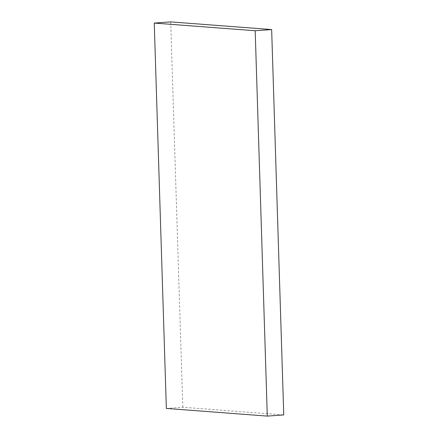 <?xml version="1.0" encoding="UTF-8"?>
<svg xmlns="http://www.w3.org/2000/svg" width="438" height="438" viewBox="0 0 438 438"><rect width="100%" height="100%" fill="white"/><g stroke="black" fill="none" stroke-linecap="round" stroke-linejoin="round"><path stroke-width="0.33" stroke-dasharray="2.19 1.64" d="M166.352 408.435L182.816 407.258L283.753 414.923M182.816 407.258L170.705 21.9"/><path stroke-width="0.66" d="M271.648 29.565L170.705 21.9L154.247 23.077L255.184 30.742L267.295 416.1L283.753 414.923L271.648 29.565L255.184 30.742M154.247 23.077L166.352 408.435L267.295 416.1"/></g></svg>
